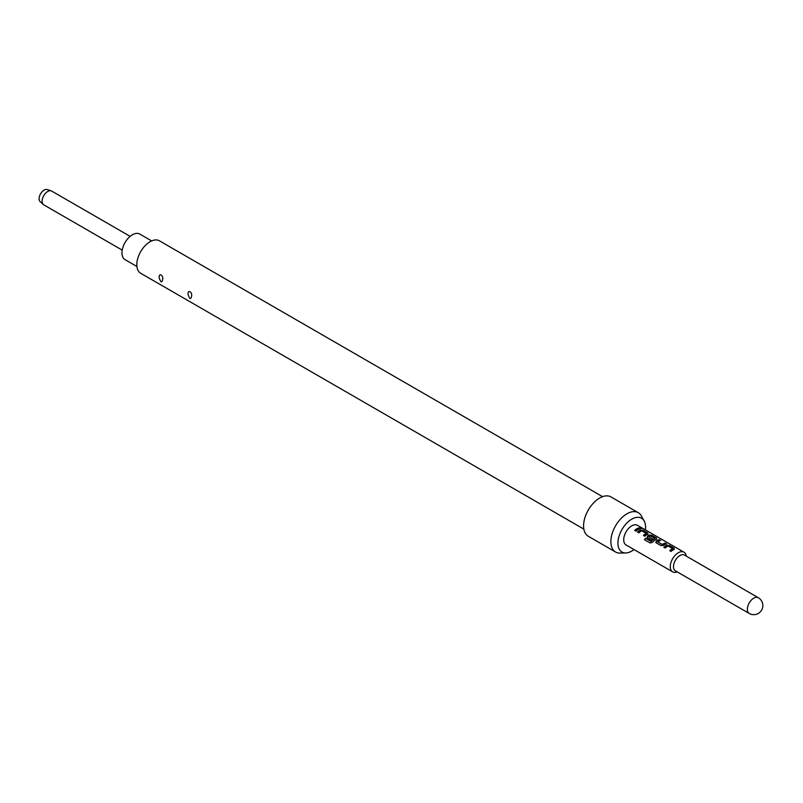 <?xml version="1.0" encoding="UTF-8"?>
<svg xmlns="http://www.w3.org/2000/svg" width="803" height="803" viewBox="0 0 803 803"><rect width="100%" height="100%" fill="white"/><g stroke="black" fill="none" stroke-linecap="round" stroke-linejoin="round"><path stroke-width="1.2" d="M642.059 528.565L640.292 528.344M640.342 528.143L641.838 528.153L639.981 527.722M130.146 236.363L51.693 191.074A7.95 4.587 120 0 0 51.171 190.843A7.95 4.587 120 0 0 47.728 191.465A7.95 4.587 120 0 0 42.679 198.02A7.95 4.587 120 0 0 43.282 204.494A7.95 4.587 120 0 0 43.753 204.835L122.197 250.124M51.171 190.843L47.136 189.548A7.036 4.065 120 0 0 44.085 190.1A7.036 4.065 120 0 0 39.608 195.902A7.036 4.065 120 0 0 40.15 201.643L43.282 204.494M136.901 266.486L125.007 259.62A14.755 8.522 -60 0 1 122.749 247.796A14.755 8.522 -60 0 1 132.395 234.787A14.755 8.522 -60 0 1 139.772 234.054L151.667 240.92M675.363 570.813A9.084 5.24 -60 0 1 673.978 563.535A9.084 5.24 -60 0 1 679.91 555.525A9.084 5.24 -60 0 1 684.447 555.074L758.313 597.723A9.084 5.24 -60 0 0 753.766 598.165A9.084 5.24 -60 0 0 747.342 609.296A9.084 5.24 -60 0 0 749.229 613.452L675.363 570.813M677.17 571.846A11.352 6.554 -60 0 1 672.623 571.846A11.352 6.554 -60 0 1 670.886 562.752A11.352 6.554 -60 0 1 678.304 552.745A11.352 6.554 -60 0 1 683.975 552.183A11.352 6.554 -60 0 1 686.254 556.118M645.361 529.89A19.533 11.272 120 0 0 644.177 521.027A19.533 11.272 120 0 0 631.74 519.19A19.533 11.272 120 0 0 618.28 539.355A19.533 11.272 120 0 0 625.738 552.956A19.533 11.272 120 0 0 631.74 551.079A19.533 11.272 120 0 0 634.009 549.553M644.177 521.027L641.386 515.948A22.705 13.109 120 0 0 638.275 512.685A22.705 13.109 120 0 0 626.922 513.81A22.705 13.109 120 0 0 612.087 533.824A22.705 13.109 120 0 0 615.57 552.012A22.705 13.109 120 0 0 619.946 553.076L625.738 552.956M638.275 512.685L610.983 496.927A22.705 13.109 120 0 0 599.63 498.051A22.705 13.109 120 0 0 584.795 518.065A22.705 13.109 120 0 0 588.278 536.253L615.57 552.012M162.638 279.595C163.712 275.299 158.823 272.518 159.145 277.577C160.69 282.485 161.855 283.158 162.638 279.595M191.546 296.287C192.61 291.991 187.731 289.21 188.043 294.269C189.588 299.168 190.753 299.84 191.546 296.287M583.841 529.117L140.686 273.261A18.73 10.82 -60 0 1 137.815 258.245A18.73 10.82 -60 0 1 150.051 241.733A18.73 10.82 -60 0 1 159.416 240.81L602.581 496.666M666.922 545.157A11.352 6.554 -60 0 0 665.988 545.639A11.352 6.554 -60 0 0 663.81 547.245L665.155 548.027A11.352 6.554 -60 0 1 667.343 546.411A11.352 6.554 -60 0 1 668.096 546.02L672.633 548.64A11.352 6.554 -60 0 0 671.88 549.041A11.352 6.554 -60 0 0 669.692 550.647L671.047 551.43A11.352 6.554 -60 0 1 673.225 549.814A11.352 6.554 -60 0 1 674.159 549.342L674.139 548.178L669.421 545.458L666.902 545.357A11.122 6.424 -60 0 0 663.94 547.325M659.393 539.666A11.352 6.554 -60 0 0 657.225 540.58A11.352 6.554 -60 0 0 656.272 541.192L656.302 542.918L661.02 545.639L663.509 545.367A11.352 6.554 -60 0 1 664.462 544.755A11.352 6.554 -60 0 1 666.631 543.852L665.235 543.27A11.122 6.424 -60 0 0 662.355 544.645L657.798 541.844A11.352 6.554 -60 0 1 658.57 541.352A11.352 6.554 -60 0 1 660.739 540.449L659.343 539.877A11.122 6.424 -60 0 0 656.292 541.363L656.342 543.069M655.79 542.296L656.302 542.918M652.458 542.356A11.352 6.554 -60 0 1 655.7 539.696A11.352 6.554 -60 0 1 656.633 539.215L656.603 538.06L651.885 535.33L649.386 535.039A11.352 6.554 -60 0 0 648.453 535.511A11.352 6.554 -60 0 0 647.509 536.133L647.529 537.849L651.394 540.088A11.352 6.554 -60 0 1 652.719 539.024L648.884 536.695A11.352 6.554 -60 0 1 649.657 536.203A11.352 6.554 -60 0 1 650.41 535.812L654.957 538.432A11.352 6.554 -60 0 0 654.204 538.833A11.352 6.554 -60 0 0 651.123 541.312L645.612 538.271A11.352 6.554 -60 0 0 644.428 539.686L650.089 542.958L652.458 542.356M647.027 537.227L647.529 537.849M640.623 529.98A11.352 6.554 -60 0 0 639.69 530.452A11.352 6.554 -60 0 0 637.512 532.068L638.857 532.841A11.352 6.554 -60 0 1 641.035 531.235A11.352 6.554 -60 0 1 641.798 530.833L646.335 533.463A11.352 6.554 -60 0 0 645.582 533.854A11.352 6.554 -60 0 0 643.394 535.46L644.749 536.243A11.352 6.554 -60 0 1 646.927 534.627A11.352 6.554 -60 0 1 647.86 534.156L647.84 533.001L643.113 530.271L640.603 530.171A11.122 6.424 -60 0 0 637.642 532.138M638.977 527.882A11.352 6.554 -60 0 0 636.809 528.796A11.352 6.554 -60 0 0 634.631 530.402L635.976 531.184A11.352 6.554 -60 0 1 638.164 529.568A11.352 6.554 -60 0 1 640.332 528.665L638.937 528.093A11.122 6.424 -60 0 0 634.761 530.482M683.975 552.183L637.421 525.303A11.352 6.554 120 0 0 631.74 525.865A11.352 6.554 120 0 0 624.322 535.872A11.352 6.554 120 0 0 626.059 544.966L672.623 571.846M647.86 534.156L647.84 533.001L643.073 530.472L640.603 530.171M656.633 539.215L656.603 538.06L651.885 535.33M657.798 541.955L662.345 544.464A11.352 6.554 -60 0 1 663.117 543.972A11.352 6.554 -60 0 1 665.275 543.069M674.159 549.342L674.139 548.178L669.371 545.659L666.902 545.357M640.061 528.735L638.937 528.093M647.84 534.346L647.79 533.202M643.524 535.541A11.122 6.424 -60 0 1 646.315 533.654L646.335 533.463M656.613 539.415L656.563 538.261M651.835 535.541L649.386 535.039M649.376 535.23A11.122 6.424 -60 0 0 647.529 536.304L647.509 536.133M647.529 536.304L647.579 538.01M652.598 539.114L648.884 536.816M651.123 541.312L651.183 541.453A11.122 6.424 -60 0 1 654.937 538.632L654.957 538.432M651.012 541.483L645.612 538.271M644.538 539.746A11.122 6.424 -60 0 1 645.672 538.401M666.36 543.922L665.235 543.27M660.467 540.519L659.343 539.877M674.139 549.533L674.098 548.389M669.822 550.728A11.122 6.424 -60 0 1 672.623 548.84L672.633 548.64M749.229 613.452A9.084 9.084 0 0 0 761.635 610.129A9.084 9.084 0 0 0 758.313 597.723"/></g></svg>
